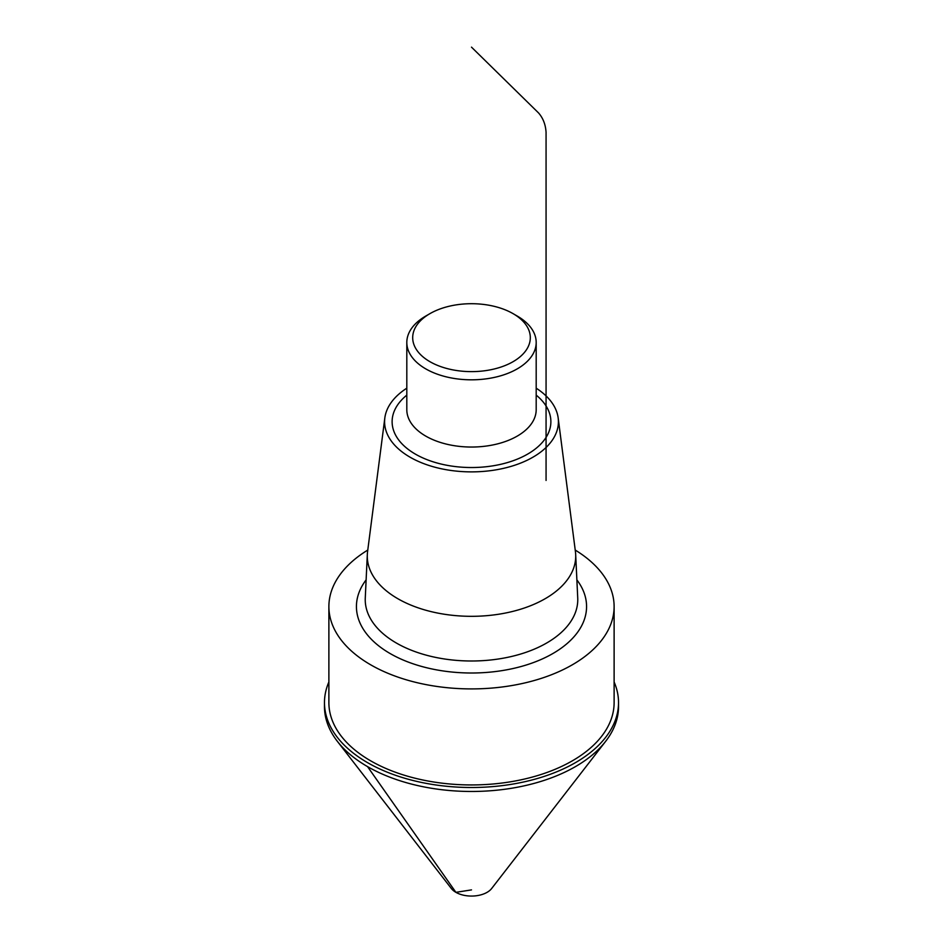 <?xml version="1.0" encoding="UTF-8"?>
<svg xmlns="http://www.w3.org/2000/svg" width="943" height="943" viewBox="0 0 943 943"><rect width="100%" height="100%" fill="white"/><g stroke="black" fill="none" stroke-linecap="round" stroke-linejoin="round"><path stroke-width="1.41" d="M575.218 550.064A142.617 82.336 180 0 1 614.117 606.573A142.617 82.336 180 0 1 471.5 688.909A142.617 82.336 180 0 1 328.883 606.573A142.617 82.336 180 0 1 367.782 550.064M328.883 606.573L328.883 702.606A142.617 82.336 0 0 0 471.5 784.941A142.617 82.336 0 0 0 614.117 702.606L614.117 606.573M517.247 316.058L513.086 313.654A58.808 33.96 180 0 1 513.086 361.676A58.808 33.96 180 0 1 429.914 361.676A58.808 33.96 180 0 1 429.914 313.654A58.808 33.96 180 0 1 513.086 313.654L517.247 316.058A64.69 37.355 180 0 1 536.19 342.462A64.69 37.355 180 0 1 471.5 379.817A64.69 37.355 180 0 1 406.81 342.462A64.69 37.355 180 0 1 425.753 316.058L429.914 313.654M536.19 388.186A86.909 50.179 180 0 1 558.173 417.973A86.909 50.179 180 0 1 471.5 471.877A86.909 50.179 180 0 1 384.827 417.973A86.909 50.179 180 0 1 406.81 388.186M558.173 417.973L575.43 551.679A104.225 60.175 180 0 1 575.678 554.519A104.225 60.175 180 0 1 471.5 616.321A104.225 60.175 180 0 1 367.322 554.519A104.225 60.175 180 0 1 367.57 551.679L384.827 417.973M614.117 681.978A147.025 84.882 180 0 1 618.525 702.606L618.525 706.59A147.025 84.882 180 0 1 471.5 791.472A147.025 84.882 180 0 1 324.475 706.59L324.475 702.606A147.025 84.882 180 0 1 328.883 681.978M618.525 702.606A147.025 84.882 180 0 1 471.5 787.499A147.025 84.882 180 0 1 324.475 702.606M324.51 704.598A147.025 84.882 0 0 0 337.288 741.245L451.367 888.53A22.054 12.731 0 0 0 455.905 892.337A22.054 12.731 0 0 0 491.633 888.53L605.712 741.245A147.025 84.882 0 0 0 618.49 704.598M337.288 741.245A147.025 84.882 0 0 0 367.534 766.612A147.025 84.882 0 0 0 605.712 741.245M471.5 889.886L455.905 892.337L367.534 766.612L455.905 892.337M546.068 480.447L546.068 132.315C545.584 124.606 543.097 118.17 538.606 112.995L471.5 47.15M536.19 342.462L536.19 409.698A64.69 37.355 180 0 1 471.5 447.041A64.69 37.355 180 0 1 406.81 409.698L406.81 342.462M536.19 395.129A79.389 45.842 180 0 1 524.426 455.858A79.389 45.842 180 0 1 418.574 455.858A79.389 45.842 180 0 1 406.81 395.129M575.678 554.519L577.729 597.98A106.264 61.354 180 0 1 471.5 660.996A106.264 61.354 180 0 1 365.271 597.98L367.322 554.519M576.868 579.862A115.081 66.446 180 0 1 471.5 673.007A115.081 66.446 180 0 1 366.132 579.862"/></g></svg>
